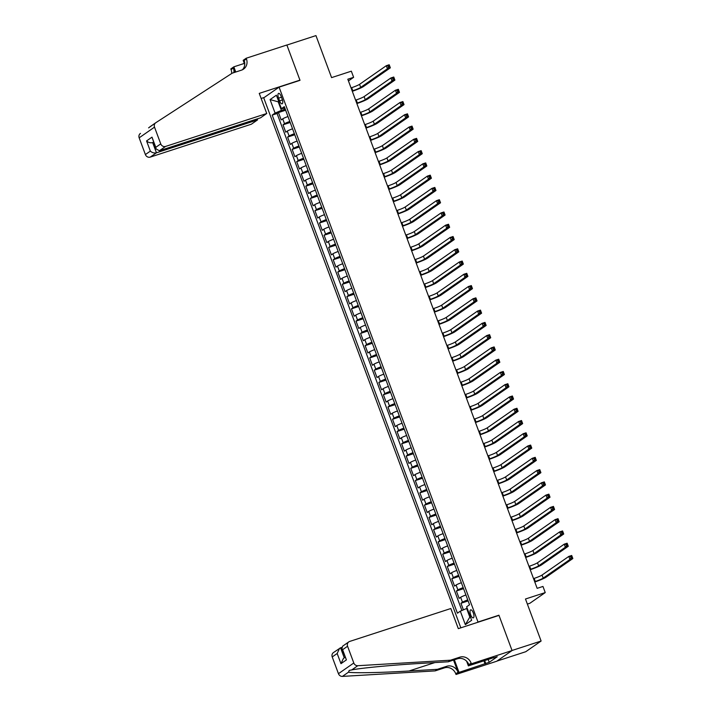 <?xml version="1.0" encoding="UTF-8"?>
<svg xmlns="http://www.w3.org/2000/svg" width="712" height="712" viewBox="0 0 712 712"><rect width="100%" height="100%" fill="white"/><g stroke="black" fill="none" stroke-linecap="round" stroke-linejoin="round"><path stroke-width="1.07" d="M473.32 612.934A4.21 1.558 -108 0 0 470.685 609.855A4.21 1.558 -108 0 0 470.659 614.785A4.21 1.558 -108 0 0 473.293 617.865A4.21 1.558 -108 0 0 473.32 612.934M527.37 604.087L529.888 603.269L545.241 592.58L542.962 586.448L537.151 588.334L347.812 79.21L353.624 77.323L351.336 71.182L331.578 77.617L315.95 35.6L286.892 45.061L300.01 80.331L279.086 87.14L478.001 622.021L477.449 622.413M496.896 661.11L525.75 651.72L541.111 641.031L512.044 650.483L498.925 615.212L478.001 622.021M279.086 87.14L263.725 97.829L460.824 627.824M287.977 116.537A5.26 0.543 159.6 0 0 282.717 118.86L281.195 119.91L278.463 112.549L285.628 110.218M289.802 121.449A5.26 0.543 159.6 0 0 284.542 123.763L283.02 124.814L290.193 122.482M283.02 124.814L285.761 132.183L287.274 131.124A5.26 0.543 159.6 0 1 292.543 128.81M297.1 141.074A5.26 0.543 159.6 0 0 291.84 143.388L290.327 144.447L287.586 137.087L294.75 134.755M301.666 153.347A5.26 0.543 159.6 0 0 296.406 155.661L294.884 156.711L292.151 149.351L299.316 147.019M306.231 165.611A5.26 0.543 159.6 0 0 300.962 167.925L299.449 168.984L296.708 161.624L303.873 159.292M310.788 177.884A5.26 0.543 159.6 0 0 305.528 180.198L304.015 181.249L301.274 173.888L308.438 171.556M315.354 190.149A5.26 0.543 159.6 0 0 310.085 192.463L308.572 193.522L305.84 186.161L313.004 183.83M319.919 202.422A5.26 0.543 159.6 0 0 314.651 204.736L313.138 205.786L310.396 198.425L317.561 196.094M324.476 214.686A5.26 0.543 159.6 0 0 319.216 217L317.694 218.059L314.962 210.69L322.127 208.358M329.042 226.95A5.26 0.543 159.6 0 0 323.773 229.264L322.26 230.323L319.528 222.963L326.692 220.631M333.608 239.223A5.26 0.543 159.6 0 0 328.339 241.537L326.826 242.587L324.085 235.227L331.249 232.895M338.164 251.487A5.26 0.543 159.6 0 0 332.905 253.801L331.383 254.86L328.65 247.5L335.815 245.168M342.73 263.76A5.26 0.543 159.6 0 0 337.461 266.074L335.948 267.125L333.207 259.764L340.38 257.433M347.287 276.025A5.26 0.543 159.6 0 0 342.027 278.339L340.514 279.398L337.773 272.037L344.937 269.706M351.853 288.298A5.26 0.543 159.6 0 0 346.584 290.612L345.071 291.662L342.339 284.302L349.503 281.97M356.418 300.562A5.26 0.543 159.6 0 0 351.149 302.876L349.637 303.935L346.895 296.575L354.06 294.234M360.975 312.826A5.26 0.543 159.6 0 0 355.715 315.14L354.202 316.199L351.461 308.839L358.625 306.507M365.541 325.099A5.26 0.543 159.6 0 0 360.272 327.413L358.759 328.463L356.027 321.103L363.191 318.771M370.107 337.363A5.26 0.543 159.6 0 0 364.838 339.677L363.325 340.737L360.583 333.376L367.748 331.044M374.663 349.637A5.26 0.543 159.6 0 0 369.403 351.95L367.882 353.001L365.149 345.64L372.314 343.309M379.229 361.901A5.26 0.543 159.6 0 0 373.96 364.215L372.447 365.274L369.715 357.913L376.879 355.582M383.786 374.174A5.26 0.543 159.6 0 0 378.526 376.488L377.013 377.538L374.272 370.178L381.436 367.846M388.352 386.438A5.26 0.543 159.6 0 0 383.092 388.752L381.57 389.811L378.837 382.451L386.002 380.119M392.917 398.702A5.26 0.543 159.6 0 0 387.648 401.016L386.135 402.075L383.394 394.715L390.568 392.383M397.474 410.975A5.26 0.543 159.6 0 0 392.214 413.289L390.701 414.34L387.96 406.979L395.124 404.647M402.04 423.24A5.26 0.543 159.6 0 0 396.771 425.553L395.258 426.613L392.526 419.252L399.69 416.921M406.605 435.513A5.26 0.543 159.6 0 0 401.337 437.827L399.824 438.877L397.082 431.517L404.247 429.185M411.162 447.777A5.26 0.543 159.6 0 0 405.902 450.091L404.389 451.15L401.648 443.79L408.813 441.458M415.728 460.05A5.26 0.543 159.6 0 0 410.459 462.364L408.946 463.414L406.214 456.054L413.378 453.722M420.294 472.314A5.26 0.543 159.6 0 0 415.025 474.628L413.512 475.687L410.771 468.327L417.935 465.995M424.85 484.578A5.26 0.543 159.6 0 0 419.591 486.901L418.069 487.951L415.336 480.591L422.501 478.259M429.416 496.851A5.26 0.543 159.6 0 0 424.147 499.165L422.634 500.216L419.902 492.855L427.067 490.524M433.973 509.116A5.26 0.543 159.6 0 0 428.713 511.43L427.2 512.489L424.459 505.128L431.623 502.797M438.539 521.389A5.26 0.543 159.6 0 0 433.279 523.703L431.757 524.753L429.024 517.393L436.189 515.061M443.104 533.653A5.26 0.543 159.6 0 0 437.836 535.967L436.322 537.026L433.581 529.666L440.755 527.334M447.661 545.926A5.26 0.543 159.6 0 0 442.401 548.24L440.888 549.29L438.147 541.93L445.312 539.598M452.227 558.19A5.26 0.543 159.6 0 0 446.958 560.504L445.445 561.563L442.713 554.203L449.877 551.871M456.793 570.454A5.26 0.543 159.6 0 0 451.524 572.777L450.011 573.827L447.269 566.467L454.434 564.135M461.349 582.727A5.26 0.543 159.6 0 0 456.089 585.042L454.576 586.092L451.835 578.731L459 576.4M465.915 594.992A5.26 0.543 159.6 0 0 460.646 597.306L459.133 598.365L456.401 591.005L463.565 588.673M278.579 98.149L279.585 100.846A4.076 1.513 -108 0 0 282.13 103.827A4.076 1.513 -108 0 0 282.157 99.057L281.151 96.351A4.076 1.513 -108 0 0 278.606 93.37A4.076 1.513 -108 0 0 278.579 98.149L281.471 97.206M278.784 101.638L278.214 101.825L281.4 110.413L275.09 113.083L272.189 115.104L457.424 613.192L460.326 611.163L465.345 624.664L471.656 620.268L466.636 606.775L469.546 604.746L284.31 106.666L281.4 108.687L284.871 108.18M275.09 113.083L270.079 99.591L276.381 95.194L281.4 108.687M278.463 112.549L277.075 113.519L461.901 610.504M467.739 599.904A5.26 0.543 -20.4 0 0 462.471 602.218L460.958 603.269L463.414 609.864M456.401 591.005L457.914 589.945A5.26 0.543 -20.4 0 1 463.174 587.631M451.835 578.731L453.348 577.681A5.26 0.543 -20.4 0 1 458.617 575.367M447.269 566.467L448.791 565.408A5.26 0.543 -20.4 0 1 454.051 563.094M442.713 554.203L444.226 553.144A5.26 0.543 -20.4 0 1 449.486 550.83M438.147 541.93L439.66 540.88A5.26 0.543 -20.4 0 1 444.929 538.566M433.581 529.666L435.103 528.607A5.26 0.543 -20.4 0 1 440.363 526.293M429.024 517.393L430.538 516.342A5.26 0.543 -20.4 0 1 435.806 514.028M424.459 505.128L425.972 504.069A5.26 0.543 -20.4 0 1 431.241 501.755M419.902 492.855L421.415 491.805A5.26 0.543 -20.4 0 1 426.675 489.491M415.336 480.591L416.849 479.532A5.26 0.543 -20.4 0 1 422.118 477.218M410.771 468.327L412.284 467.268A5.26 0.543 -20.4 0 1 417.552 464.954M406.214 456.054L407.727 455.004A5.26 0.543 -20.4 0 1 412.987 452.69M401.648 443.79L403.161 442.731A5.26 0.543 -20.4 0 1 408.43 440.417M397.082 431.517L398.604 430.466A5.26 0.543 -20.4 0 1 403.864 428.152M392.526 419.252L394.039 418.193A5.26 0.543 -20.4 0 1 399.298 415.879M387.96 406.979L389.473 405.929A5.26 0.543 -20.4 0 1 394.742 403.615M383.394 394.715L384.916 393.656A5.26 0.543 -20.4 0 1 390.176 391.342M378.837 382.451L380.35 381.392A5.26 0.543 -20.4 0 1 385.619 379.078M374.272 370.178L375.785 369.127A5.26 0.543 -20.4 0 1 381.053 366.805M369.715 357.913L371.228 356.854A5.26 0.543 -20.4 0 1 376.488 354.54M365.149 345.64L366.662 344.59A5.26 0.543 -20.4 0 1 371.931 342.276M360.583 333.376L362.097 332.317A5.26 0.543 -20.4 0 1 367.365 330.003M356.027 321.103L357.54 320.053A5.26 0.543 -20.4 0 1 362.8 317.739M351.461 308.839L352.974 307.78A5.26 0.543 -20.4 0 1 358.243 305.466M346.895 296.575L348.417 295.516A5.26 0.543 -20.4 0 1 353.677 293.202M342.339 284.302L343.852 283.251A5.26 0.543 -20.4 0 1 349.111 280.928M337.773 272.037L339.286 270.978A5.26 0.543 -20.4 0 1 344.555 268.664M333.207 259.764L334.729 258.714A5.26 0.543 -20.4 0 1 339.989 256.4M328.65 247.5L330.163 246.441A5.26 0.543 -20.4 0 1 335.432 244.127M324.085 235.227L325.598 234.177A5.26 0.543 -20.4 0 1 330.866 231.863M319.528 222.963L321.041 221.904A5.26 0.543 -20.4 0 1 326.301 219.59M314.962 210.69L316.475 209.64A5.26 0.543 -20.4 0 1 321.744 207.326M310.396 198.425L311.909 197.375A5.26 0.543 -20.4 0 1 317.178 195.052M305.84 186.161L307.353 185.102A5.26 0.543 -20.4 0 1 312.613 182.788M301.274 173.888L302.787 172.838A5.26 0.543 -20.4 0 1 308.056 170.524M296.708 161.624L298.23 160.565A5.26 0.543 -20.4 0 1 303.49 158.251M292.151 149.351L293.664 148.301A5.26 0.543 -20.4 0 1 298.924 145.987M287.586 137.087L289.099 136.028A5.26 0.543 -20.4 0 1 294.368 133.714M285.236 109.167L281.4 110.413M545.241 592.58L525.483 599.006L541.111 641.031M348.444 80.928L353.624 77.323M278.721 101.469L278.214 101.825L270.079 99.591M467.206 608.315L466.636 608.493L469.831 617.082L470.338 616.734M277.075 113.519L272.189 115.104M460.958 603.269L468.122 600.937M460.326 611.163L466.636 608.493M465.345 624.664L469.831 617.082M498.925 615.212L498.373 615.604M352.173 90.94L352.805 90.736A6.577 0.676 159.6 0 0 360.69 87.398L387.435 68.77L386.296 65.709L389.197 64.756L390.345 67.827L363.592 86.455A9.87 1.023 -20.4 0 1 352.298 91.287M351.034 87.879L351.666 87.674A6.577 0.676 159.6 0 0 359.551 84.336L386.296 65.709L388.049 65.967L388.503 67.195L389.669 66.812L389.215 65.593L388.049 65.967M389.669 66.812L390.345 67.827L387.435 68.77L388.503 67.195M389.215 65.593L389.197 64.756M266.733 113.502L165.602 146.423L159.399 150.739L260.53 117.827L266.733 113.502L259.248 93.388L299.939 80.144L286.865 44.998L246.183 58.242L243.175 60.333L244.732 64.534M148.585 127.875L155.75 122.758A3.952 3.649 55.1 0 1 155.839 122.695L232.192 73.176L241.484 70.15A9.211 8.508 55.1 0 0 243.557 69.117A9.211 8.508 55.1 0 0 246.432 58.909L246.183 58.242M257.219 118.904L257.584 119.874L251.38 124.2L150.241 157.112A3.952 3.649 -124.9 0 1 145.39 154.566L150.348 151.113L146.565 140.931L151.994 137.149L155.786 147.331L160.743 143.877L154.513 127.128L139.16 137.825A3.952 3.649 -124.9 0 1 140.487 133.384L140.389 133.447M145.39 154.566L139.16 137.825M231.658 73.514A9.211 8.508 55.1 0 0 231.08 69.607L230.822 68.931L233.83 66.839L235.761 72.01M244.323 63.421L233.83 66.839M299.378 80.536L299.939 80.144M264.286 97.446L261.144 98.47M257.584 119.874L156.453 152.795L150.241 157.112M233.865 72.633A9.211 8.508 55.1 0 0 233.349 68.023L234.933 72.286M155.75 122.758A3.952 3.649 55.1 0 0 154.513 127.128M160.743 143.877A3.952 3.649 55.1 0 0 165.602 146.423M242.356 69.812A9.211 8.508 55.1 0 0 244.163 60.493L246.432 58.909M153.614 142.302L152.662 142.614L156.453 152.795C154.184 153.294 152.145 152.742 150.348 151.113M146.565 140.931C148.363 142.56 150.392 143.112 152.662 142.614L153.507 142.017M151.994 137.149L156.079 148.941L159.399 150.739M155.786 147.331L156.079 148.941M341.787 647.404L340.541 647.804L344.279 657.852M450.5 660.202L448.231 661.786L419.795 663.468C392.739 665.008 360.583 668.061 351.71 669.939L349.227 670.419L348.497 672.173C353.143 673.24 381.703 672.689 408.991 670.998L437.417 669.316L446.718 666.29A9.211 8.508 -124.9 0 1 458.047 672.226L455.778 673.81L456.027 674.478L496.718 661.243L512.07 650.546L498.996 615.399L458.314 628.643L450.829 608.52L349.69 641.432A3.952 3.649 55.1 0 0 347.572 646.247L353.802 662.997A3.952 3.649 55.1 0 0 357.78 665.711L450.5 660.202L459.801 657.176A9.211 8.508 -124.9 0 1 471.13 663.112L471.38 663.789L512.07 650.546M437.417 669.316L435.148 670.891L444.448 667.865A9.211 8.508 -124.9 0 1 455.778 673.81M471.13 663.112L468.861 664.697A9.211 8.508 -124.9 0 0 457.531 658.76L448.231 661.786M347.572 646.247L342.614 649.7L346.406 659.891L340.968 663.673L337.177 653.491L332.219 656.945L338.449 673.686L353.802 662.997M348.497 672.173L342.428 676.4L435.148 670.891M471.38 663.789L468.371 665.88L493.665 657.657M488.156 659.446L489.224 662.311L497.234 656.74L493.745 657.87M489.224 662.311L459.035 672.386L456.027 674.478M468.371 665.88L466.627 661.19M453.526 660.06L458.047 672.226M454.354 659.793L459.035 672.386M342.428 676.4A3.952 3.649 -124.9 0 1 338.449 673.686M332.219 656.945A3.952 3.649 -124.9 0 1 333.456 652.566L340.541 647.804M485.077 663.913L483.929 660.825M484.676 660.576L485.735 663.451M342.614 649.7L341.893 648.579L342.65 646.167L348.809 641.877M346.406 659.891L341.893 648.579M340.968 663.673L343.398 658.466L345.124 657.256M337.177 653.491L339.606 648.285M356.73 103.213L357.362 103.009A6.577 0.676 159.6 0 0 365.256 99.671L392 81.043L390.861 77.973L393.763 77.029L394.902 80.1L368.157 98.719A9.87 1.023 -20.4 0 1 356.863 103.551M355.591 100.143L356.223 99.938A6.577 0.676 159.6 0 0 364.108 96.601L390.861 77.973L392.615 78.231L393.068 79.459L394.226 79.085L393.772 77.857L392.615 78.231M394.226 79.085L394.902 80.1L392 81.043L393.068 79.459M393.772 77.857L393.763 77.029M361.296 115.478L361.927 115.273A6.577 0.676 159.6 0 0 369.813 111.935L396.557 93.308L395.418 90.246L398.328 89.294L399.468 92.364L372.723 110.992A9.87 1.023 -20.4 0 1 361.42 115.816M360.156 112.416L360.788 112.202A6.577 0.676 159.6 0 0 368.674 108.874L395.418 90.246L397.171 90.504L397.625 91.732L398.791 91.35L398.337 90.121L397.171 90.504M398.791 91.35L399.468 92.364L396.557 93.308L397.625 91.732M398.337 90.121L398.328 89.294M365.861 127.751L366.493 127.537A6.577 0.676 159.6 0 0 374.378 124.208L401.123 105.581L399.984 102.51L402.885 101.567L404.024 104.628L377.28 123.256A9.87 1.023 -20.4 0 1 365.986 128.089M364.713 124.68L365.345 124.475A6.577 0.676 159.6 0 0 373.239 121.138L399.984 102.51L401.737 102.768L402.191 103.996L403.357 103.623L402.894 102.394L401.737 102.768M403.357 103.623L404.024 104.628L401.123 105.581L402.191 103.996M402.894 102.394L402.885 101.567M370.418 140.015L371.05 139.81A6.577 0.676 159.6 0 0 378.935 136.473L405.689 117.845L404.541 114.774L407.451 113.831L408.59 116.901L381.846 135.529A9.87 1.023 -20.4 0 1 370.552 140.353M369.279 136.944L369.911 136.74A6.577 0.676 159.6 0 0 377.796 133.402L404.541 114.774L406.294 115.041L406.757 116.27L407.914 115.887L407.46 114.659L406.294 115.041M407.914 115.887L408.59 116.901L405.689 117.845L406.757 116.27M407.46 114.659L407.451 113.831M374.984 152.279L375.616 152.074A6.577 0.676 159.6 0 0 383.501 148.737L410.245 130.118L409.106 127.047L412.017 126.104L413.156 129.166L386.411 147.793A9.87 1.023 -20.4 0 1 375.108 152.626M373.845 149.217L374.476 149.013A6.577 0.676 159.6 0 0 382.362 145.675L409.106 127.047L410.86 127.306L411.313 128.534L412.479 128.16L412.026 126.932L410.86 127.306M412.479 128.16L413.156 129.166L410.245 130.118L411.313 128.534M412.026 126.932L412.017 126.104M379.549 164.552L380.172 164.347A6.577 0.676 159.6 0 0 388.067 161.01L414.811 142.382L413.672 139.312L416.573 138.368L417.713 141.439L390.968 160.066A9.87 1.023 -20.4 0 1 379.674 164.89M378.401 161.482L379.033 161.277A6.577 0.676 159.6 0 0 386.928 157.939L413.672 139.312L415.425 139.579L415.879 140.798L417.045 140.424L416.582 139.196L415.425 139.579M417.045 140.424L417.713 141.439L414.811 142.382L415.879 140.798M416.582 139.196L416.573 138.368M384.106 176.816L384.738 176.612A6.577 0.676 159.6 0 0 392.623 173.274L419.368 154.646L418.229 151.585L421.139 150.641L422.278 153.703L395.534 172.331A9.87 1.023 -20.4 0 1 384.231 177.163M382.967 173.755L383.599 173.55A6.577 0.676 159.6 0 0 391.484 170.213L418.229 151.585L419.982 151.843L420.445 153.071L421.602 152.688L421.148 151.469L419.982 151.843M421.602 152.688L422.278 153.703L419.368 154.646L420.445 153.071M421.148 151.469L421.139 150.641M388.672 189.089L389.304 188.885A6.577 0.676 159.6 0 0 397.189 185.547L423.934 166.919L422.795 163.849L425.705 162.906L426.844 165.976L400.091 184.595A9.87 1.023 -20.4 0 1 388.797 189.428M387.533 186.019L388.165 185.814A6.577 0.676 159.6 0 0 396.05 182.477L422.795 163.849L424.548 164.116L425.002 165.335L426.168 164.962L425.714 163.733L424.548 164.116M426.168 164.962L426.844 165.976L423.934 166.919L425.002 165.335M425.714 163.733L425.705 162.906M393.229 201.354L393.861 201.149A6.577 0.676 159.6 0 0 401.755 197.811L428.499 179.184L427.36 176.122L430.262 175.17L431.401 178.24L404.656 196.868A9.87 1.023 -20.4 0 1 393.362 201.692M392.09 198.292L392.721 198.078A6.577 0.676 159.6 0 0 400.607 194.75L427.36 176.122L429.113 176.38L429.567 177.608L430.733 177.226L430.27 175.998L429.113 176.38M430.733 177.226L431.401 178.24L428.499 179.184L429.567 177.608M430.27 175.998L430.262 175.17M397.794 213.627L398.426 213.413A6.577 0.676 159.6 0 0 406.312 210.085L433.056 191.457L431.917 188.386L434.827 187.443L435.967 190.505L409.222 209.132A9.87 1.023 -20.4 0 1 397.919 213.965M396.655 210.556L397.287 210.351A6.577 0.676 159.6 0 0 405.173 207.014L431.917 188.386L433.67 188.644L434.133 189.873L435.29 189.499L434.836 188.271L433.67 188.644M435.29 189.499L435.967 190.505L433.056 191.457L434.133 189.873M434.836 188.271L434.827 187.443M402.36 225.891L402.992 225.686A6.577 0.676 159.6 0 0 410.877 222.349L437.622 203.721L436.483 200.659L439.384 199.707L440.532 202.778L413.779 221.405A9.87 1.023 -20.4 0 1 402.485 226.229M401.221 222.82L401.844 222.616A6.577 0.676 159.6 0 0 409.738 219.278L436.483 200.659L438.236 200.917L438.69 202.146L439.856 201.763L439.402 200.535L438.236 200.917M439.856 201.763L440.532 202.778L437.622 203.721L438.69 202.146M439.402 200.535L439.384 199.707M406.917 238.155L407.549 237.95A6.577 0.676 159.6 0 0 415.434 234.613L442.188 215.994L441.048 212.924L443.95 211.98L445.089 215.042L418.345 233.67A9.87 1.023 -20.4 0 1 407.05 238.502M405.778 235.093L406.41 234.889A6.577 0.676 159.6 0 0 414.295 231.551L441.048 212.924L442.802 213.182L443.256 214.41L444.413 214.036L443.959 212.808L442.802 213.182M444.413 214.036L445.089 215.042L442.188 215.994L443.256 214.41M443.959 212.808L443.95 211.98M411.483 250.428L412.115 250.223A6.577 0.676 159.6 0 0 420 246.886L446.744 228.258L445.605 225.188L448.515 224.244L449.655 227.315L422.91 245.943A9.87 1.023 -20.4 0 1 411.607 250.766M410.343 247.358L410.975 247.153A6.577 0.676 159.6 0 0 418.861 243.815L445.605 225.188L447.358 225.455L447.812 226.683L448.978 226.3L448.524 225.072L447.358 225.455M448.978 226.3L449.655 227.315L446.744 228.258L447.812 226.683M448.524 225.072L448.515 224.244M416.048 262.692L416.68 262.488A6.577 0.676 159.6 0 0 424.566 259.15L451.31 240.523L450.171 237.461L453.072 236.518L454.212 239.579L427.467 258.207A9.87 1.023 -20.4 0 1 416.173 263.04M414.9 259.631L415.532 259.426A6.577 0.676 159.6 0 0 423.426 256.089L450.171 237.461L451.924 237.719L452.378 238.947L453.544 238.565L453.081 237.345L451.924 237.719M453.544 238.565L454.212 239.579L451.31 240.523L452.378 238.947M453.081 237.345L453.072 236.518M420.605 274.966L421.237 274.761A6.577 0.676 159.6 0 0 429.122 271.423L455.876 252.796L454.728 249.725L457.638 248.782L458.777 251.852L432.033 270.471A9.87 1.023 -20.4 0 1 420.73 275.304M419.466 271.895L420.098 271.69A6.577 0.676 159.6 0 0 427.983 268.353L454.728 249.725L456.481 249.992L456.944 251.211L458.101 250.838L457.647 249.609L456.481 249.992M458.101 250.838L458.777 251.852L455.876 252.796L456.944 251.211M457.647 249.609L457.638 248.782M425.171 287.23L425.803 287.025A6.577 0.676 159.6 0 0 433.688 283.688L460.433 265.06L459.293 261.998L462.204 261.046L463.343 264.116L436.598 282.744A9.87 1.023 -20.4 0 1 425.295 287.577M424.032 284.168L424.663 283.954A6.577 0.676 159.6 0 0 432.549 280.626L459.293 261.998L461.047 262.256L461.501 263.485L462.667 263.102L462.213 261.874L461.047 262.256M462.667 263.102L463.343 264.116L460.433 265.06L461.501 263.485M462.213 261.874L462.204 261.046M429.728 299.503L430.36 299.289A6.577 0.676 159.6 0 0 438.254 295.961L464.998 277.333L463.859 274.262L466.761 273.319L467.9 276.381L441.155 295.008A9.87 1.023 -20.4 0 1 429.861 299.841M428.588 296.432L429.22 296.228A6.577 0.676 159.6 0 0 437.106 292.89L463.859 274.262L465.612 274.52L466.066 275.749L467.232 275.375L466.769 274.147L465.612 274.52M467.232 275.375L467.9 276.381L464.998 277.333L466.066 275.749M466.769 274.147L466.761 273.319M434.293 311.767L434.925 311.562A6.577 0.676 159.6 0 0 442.811 308.225L469.555 289.597L468.416 286.536L471.326 285.583L472.465 288.654L445.721 307.281A9.87 1.023 -20.4 0 1 434.418 312.105M433.154 308.697L433.786 308.492A6.577 0.676 159.6 0 0 441.671 305.154L468.416 286.536L470.169 286.794L470.632 288.022L471.789 287.639L471.335 286.411L470.169 286.794M471.789 287.639L472.465 288.654L469.555 289.597L470.632 288.022M471.335 286.411L471.326 285.583M438.859 324.031L439.491 323.827A6.577 0.676 159.6 0 0 447.376 320.489L474.121 301.87L472.982 298.8L475.883 297.856L477.031 300.918L450.278 319.546A9.87 1.023 -20.4 0 1 438.984 324.378M437.72 320.97L438.352 320.765A6.577 0.676 159.6 0 0 446.237 317.427L472.982 298.8L474.735 299.058L475.189 300.286L476.355 299.912L475.901 298.684L474.735 299.058M476.355 299.912L477.031 300.918L474.121 301.87L475.189 300.286M475.901 298.684L475.883 297.856M443.416 336.304L444.048 336.1A6.577 0.676 159.6 0 0 451.942 332.762L478.687 314.134L477.547 311.064L480.449 310.12L481.588 313.191L454.843 331.819A9.87 1.023 -20.4 0 1 443.549 336.642M442.277 333.234L442.909 333.029A6.577 0.676 159.6 0 0 450.794 329.692L477.547 311.064L479.301 311.331L479.754 312.559L480.912 312.176L480.458 310.948L479.301 311.331M480.912 312.176L481.588 313.191L478.687 314.134L479.754 312.559M480.458 310.948L480.449 310.12M447.982 348.568L448.613 348.364A6.577 0.676 159.6 0 0 456.499 345.026L483.243 326.399L482.104 323.337L485.014 322.394L486.154 325.455L459.409 344.083A9.87 1.023 -20.4 0 1 448.106 348.916M446.842 345.507L447.474 345.302A6.577 0.676 159.6 0 0 455.36 341.965L482.104 323.337L483.857 323.595L484.32 324.823L485.477 324.441L485.023 323.221L483.857 323.595M485.477 324.441L486.154 325.455L483.243 326.399L484.32 324.823M485.023 323.221L485.014 322.394M452.547 360.842L453.179 360.637A6.577 0.676 159.6 0 0 461.064 357.299L487.809 338.672L486.67 335.601L489.571 334.658L490.719 337.728L463.966 356.347A9.87 1.023 -20.4 0 1 452.672 361.18M451.399 357.771L452.031 357.566A6.577 0.676 159.6 0 0 459.925 354.229L486.67 335.601L488.423 335.868L488.877 337.087L490.043 336.714L489.58 335.486L488.423 335.868M490.043 336.714L490.719 337.728L487.809 338.672L488.877 337.087M489.58 335.486L489.571 334.658M457.104 373.106L457.736 372.901A6.577 0.676 159.6 0 0 465.621 369.564L492.375 350.936L491.227 347.874L494.137 346.922L495.276 349.993L468.532 368.62A9.87 1.023 -20.4 0 1 457.238 373.453M455.965 370.044L456.597 369.831A6.577 0.676 159.6 0 0 464.482 366.502L491.227 347.874L492.989 348.132L493.443 349.361L494.6 348.978L494.146 347.75L492.989 348.132M494.6 348.978L495.276 349.993L492.375 350.936L493.443 349.361M494.146 347.75L494.137 346.922M461.67 385.379L462.302 385.174A6.577 0.676 159.6 0 0 470.187 381.837L496.932 363.209L495.792 360.138L498.703 359.195L499.842 362.257L473.097 380.884A9.87 1.023 -20.4 0 1 461.794 385.717M460.531 382.308L461.162 382.104A6.577 0.676 159.6 0 0 469.048 378.766L495.792 360.138L497.546 360.397L497.999 361.625L499.165 361.251L498.712 360.023L497.546 360.397M499.165 361.251L499.842 362.257L496.932 363.209L497.999 361.625M498.712 360.023L498.703 359.195M466.235 397.643L466.867 397.438A6.577 0.676 159.6 0 0 474.753 394.101L501.497 375.473L500.358 372.412L503.259 371.459L504.399 374.53L477.654 393.158A9.87 1.023 -20.4 0 1 466.36 397.981M465.087 394.573L465.719 394.368A6.577 0.676 159.6 0 0 473.613 391.03L500.358 372.412L502.111 372.67L502.565 373.898L503.731 373.515L503.268 372.287L502.111 372.67M503.731 373.515L504.399 374.53L501.497 375.473L502.565 373.898M503.268 372.287L503.259 371.459M470.792 409.907L471.424 409.703A6.577 0.676 159.6 0 0 479.309 406.365L506.063 387.746L504.915 384.676L507.825 383.732L508.964 386.794L482.22 405.422A9.87 1.023 -20.4 0 1 470.917 410.254M469.653 406.846L470.285 406.641A6.577 0.676 159.6 0 0 478.17 403.303L504.915 384.676L506.668 384.934L507.131 386.162L508.288 385.788L507.834 384.56L506.668 384.934M508.288 385.788L508.964 386.794L506.063 387.746L507.131 386.162M507.834 384.56L507.825 383.732M475.358 422.18L475.99 421.976A6.577 0.676 159.6 0 0 483.875 418.638L510.62 400.01L509.481 396.94L512.391 395.997L513.53 399.067L486.786 417.695A9.87 1.023 -20.4 0 1 475.483 422.519M474.219 419.11L474.851 418.905A6.577 0.676 159.6 0 0 482.736 415.568L509.481 396.94L511.234 397.207L511.688 398.435L512.854 398.053L512.4 396.824L511.234 397.207M512.854 398.053L513.53 399.067L510.62 400.01L511.688 398.435M512.4 396.824L512.391 395.997M479.915 434.445L480.547 434.24A6.577 0.676 159.6 0 0 488.441 430.902L515.185 412.275L514.046 409.213L516.948 408.27L518.087 411.331L491.342 429.959A9.87 1.023 -20.4 0 1 480.048 434.792M478.776 431.383L479.407 431.178A6.577 0.676 159.6 0 0 487.293 427.841L514.046 409.213L515.799 409.471L516.253 410.699L517.419 410.317L516.957 409.097L515.799 409.471M517.419 410.317L518.087 411.331L515.185 412.275L516.253 410.699M516.957 409.097L516.948 408.27M484.48 446.718L485.112 446.513A6.577 0.676 159.6 0 0 492.998 443.175L519.742 424.548L518.603 421.477L521.513 420.534L522.653 423.604L495.908 442.223A9.87 1.023 -20.4 0 1 484.605 447.056M483.341 443.647L483.973 443.442A6.577 0.676 159.6 0 0 491.858 440.105L518.603 421.477L520.356 421.744L520.819 422.964L521.976 422.59L521.522 421.362L520.356 421.744M521.976 422.59L522.653 423.604L519.742 424.548L520.819 422.964M521.522 421.362L521.513 420.534M489.046 458.982L489.678 458.777A6.577 0.676 159.6 0 0 497.563 455.44L524.308 436.812L523.169 433.75L526.07 432.798L527.218 435.869L500.465 454.496A9.87 1.023 -20.4 0 1 489.171 459.329M487.907 455.92L488.539 455.707A6.577 0.676 159.6 0 0 496.424 452.378L523.169 433.75L524.922 434.008L525.376 435.237L526.542 434.854L526.088 433.626L524.922 434.008M526.542 434.854L527.218 435.869L524.308 436.812L525.376 435.237M526.088 433.626L526.07 432.798M493.603 471.255L494.235 471.05A6.577 0.676 159.6 0 0 502.129 467.713L528.874 449.085L527.734 446.015L530.636 445.071L531.775 448.133L505.031 466.761A9.87 1.023 -20.4 0 1 493.736 471.593M492.464 468.184L493.096 467.98A6.577 0.676 159.6 0 0 500.981 464.642L527.734 446.015L529.488 446.273L529.942 447.501L531.099 447.127L530.645 445.899L529.488 446.273M531.099 447.127L531.775 448.133L528.874 449.085L529.942 447.501M530.645 445.899L530.636 445.071M498.169 483.519L498.801 483.314A6.577 0.676 159.6 0 0 506.686 479.977L533.43 461.349L532.291 458.288L535.202 457.335L536.341 460.406L509.596 479.034A9.87 1.023 -20.4 0 1 498.293 483.857M497.029 480.449L497.661 480.244A6.577 0.676 159.6 0 0 505.547 476.907L532.291 458.288L534.044 458.546L534.498 459.774L535.664 459.391L535.21 458.163L534.044 458.546M535.664 459.391L536.341 460.406L533.43 461.349L534.498 459.774M535.21 458.163L535.202 457.335M502.734 495.783L503.366 495.579A6.577 0.676 159.6 0 0 511.252 492.241L537.996 473.622L536.857 470.552L539.758 469.608L540.906 472.67L514.153 491.298A9.87 1.023 -20.4 0 1 502.859 496.131M501.586 492.722L502.218 492.517A6.577 0.676 159.6 0 0 510.112 489.18L536.857 470.552L538.61 470.81L539.064 472.038L540.23 471.664L539.767 470.436L538.61 470.81M540.23 471.664L540.906 472.67L537.996 473.622L539.064 472.038M539.767 470.436L539.758 469.608M507.291 508.057L507.923 507.852A6.577 0.676 159.6 0 0 515.808 504.514L542.562 485.887L541.414 482.816L544.324 481.873L545.463 484.943L518.719 503.571A9.87 1.023 -20.4 0 1 507.425 508.395M506.152 504.986L506.784 504.781A6.577 0.676 159.6 0 0 514.669 501.444L541.414 482.816L543.167 483.083L543.63 484.311L544.787 483.929L544.333 482.7L543.167 483.083M544.787 483.929L545.463 484.943L542.562 485.887L543.63 484.311M544.333 482.7L544.324 481.873M511.857 520.321L512.489 520.116A6.577 0.676 159.6 0 0 520.374 516.779L547.119 498.151L545.979 495.089L548.89 494.146L550.029 497.207L523.284 515.835A9.87 1.023 -20.4 0 1 511.981 520.668M510.718 517.259L511.349 517.054A6.577 0.676 159.6 0 0 519.235 513.717L545.979 495.089L547.733 495.347L548.187 496.576L549.352 496.193L548.899 494.974L547.733 495.347M549.352 496.193L550.029 497.207L547.119 498.151L548.187 496.576M548.899 494.974L548.89 494.146M516.423 532.594L517.046 532.389A6.577 0.676 159.6 0 0 524.94 529.052L551.684 510.424L550.545 507.353L553.447 506.41L554.586 509.481L527.841 528.108A9.87 1.023 -20.4 0 1 516.547 532.932M515.274 529.523L515.906 529.319A6.577 0.676 159.6 0 0 523.801 525.981L550.545 507.353L552.298 507.62L552.752 508.84L553.918 508.466L553.455 507.238L552.298 507.62M553.918 508.466L554.586 509.481L551.684 510.424L552.752 508.84M553.455 507.238L553.447 506.41M520.979 544.858L521.611 544.653A6.577 0.676 159.6 0 0 529.497 541.316L556.25 522.688L555.102 519.627L558.012 518.674L559.151 521.745L532.407 540.372A9.87 1.023 -20.4 0 1 521.104 545.205M519.84 541.796L520.472 541.592A6.577 0.676 159.6 0 0 528.357 538.254L555.102 519.627L556.855 519.885L557.318 521.113L558.475 520.73L558.021 519.511L556.855 519.885M558.475 520.73L559.151 521.745L556.25 522.688L557.318 521.113M558.021 519.511L558.012 518.674M525.545 557.131L526.177 556.926A6.577 0.676 159.6 0 0 534.062 553.589L560.807 534.961L559.668 531.891L562.578 530.947L563.717 534.018L536.973 552.637A9.87 1.023 -20.4 0 1 525.67 557.469M524.406 554.061L525.038 553.856A6.577 0.676 159.6 0 0 532.923 550.518L559.668 531.891L561.421 532.149L561.875 533.377L563.041 533.003L562.587 531.775L561.421 532.149M563.041 533.003L563.717 534.018L560.807 534.961L561.875 533.377M562.587 531.775L562.578 530.947M530.102 569.395L530.734 569.191A6.577 0.676 159.6 0 0 538.628 565.853L565.373 547.225L564.233 544.164L567.135 543.212L568.274 546.282L541.529 564.91A9.87 1.023 -20.4 0 1 530.235 569.733M528.963 566.325L529.594 566.12A6.577 0.676 159.6 0 0 537.48 562.783L564.233 544.164L565.987 544.422L566.441 545.65L567.606 545.267L567.144 544.039L565.987 544.422M567.606 545.267L568.274 546.282L565.373 547.225L566.441 545.65M567.144 544.039L567.135 543.212M534.668 581.668L535.299 581.455A6.577 0.676 159.6 0 0 543.185 578.126L569.929 559.499L568.79 556.428L571.7 555.485L572.84 558.546L546.095 577.174A9.87 1.023 -20.4 0 1 534.792 582.007M533.528 578.598L534.16 578.393A6.577 0.676 159.6 0 0 542.046 575.056L568.79 556.428L570.543 556.686L571.006 557.914L572.163 557.541L571.709 556.312L570.543 556.686M572.163 557.541L572.84 558.546L569.929 559.499L571.006 557.914M571.709 556.312L571.7 555.485M284.542 123.763L282.717 118.86M462.471 602.218L460.646 597.306M457.914 589.945L456.089 585.042M453.348 577.681L451.524 572.777M448.791 565.408L446.958 560.504M444.226 553.144L442.401 548.24M439.66 540.88L437.836 535.967M435.103 528.607L433.279 523.703M430.538 516.342L428.713 511.43M425.972 504.069L424.147 499.165M421.415 491.805L419.591 486.901M416.849 479.532L415.025 474.628M412.284 467.268L410.459 462.364M407.727 455.004L405.902 450.091M403.161 442.731L401.337 437.827M398.604 430.466L396.771 425.553M394.039 418.193L392.214 413.289M389.473 405.929L387.648 401.016M384.916 393.656L383.092 388.752M380.35 381.392L378.526 376.488M375.785 369.127L373.96 364.215M371.228 356.854L369.403 351.95M366.662 344.59L364.838 339.677M362.097 332.317L360.272 327.413M357.54 320.053L355.715 315.14M352.974 307.78L351.149 302.876M348.417 295.516L346.584 290.612M343.852 283.251L342.027 278.339M339.286 270.978L337.461 266.074M334.729 258.714L332.905 253.801M330.163 246.441L328.339 241.537M325.598 234.177L323.773 229.264M321.041 221.904L319.216 217M316.475 209.64L314.651 204.736M311.909 197.375L310.085 192.463M307.353 185.102L305.528 180.198M302.787 172.838L300.962 167.925M298.23 160.565L296.406 155.661M293.664 148.301L291.84 143.388M289.099 136.028L287.274 131.124M282.433 99.92L279.585 100.846M351.666 87.674L352.805 90.736M359.551 84.336L360.69 87.398M149.769 126.923L155.661 122.82M233.349 68.023L231.08 69.607M446.718 666.29L444.448 667.865M457.531 658.76L459.801 657.176M357.78 665.711L351.71 669.939M408.991 670.998L434.872 662.578M356.223 99.938L357.362 103.009M364.108 96.601L365.256 99.671M360.788 112.202L361.927 115.273M368.674 108.874L369.813 111.935M365.345 124.475L366.493 127.537M373.239 121.138L374.378 124.208M369.911 136.74L371.05 139.81M377.796 133.402L378.935 136.473M374.476 149.013L375.616 152.074M382.362 145.675L383.501 148.737M379.033 161.277L380.172 164.347M386.928 157.939L388.067 161.01M383.599 173.55L384.738 176.612M391.484 170.213L392.623 173.274M388.165 185.814L389.304 188.885M396.05 182.477L397.189 185.547M392.721 198.078L393.861 201.149M400.607 194.75L401.755 197.811M397.287 210.351L398.426 213.413M405.173 207.014L406.312 210.085M401.844 222.616L402.992 225.686M409.738 219.278L410.877 222.349M406.41 234.889L407.549 237.95M414.295 231.551L415.434 234.613M410.975 247.153L412.115 250.223M418.861 243.815L420 246.886M415.532 259.426L416.68 262.488M423.426 256.089L424.566 259.15M420.098 271.69L421.237 274.761M427.983 268.353L429.122 271.423M424.663 283.954L425.803 287.025M432.549 280.626L433.688 283.688M429.22 296.228L430.36 299.289M437.106 292.89L438.254 295.961M433.786 308.492L434.925 311.562M441.671 305.154L442.811 308.225M438.352 320.765L439.491 323.827M446.237 317.427L447.376 320.489M442.909 333.029L444.048 336.1M450.794 329.692L451.942 332.762M447.474 345.302L448.613 348.364M455.36 341.965L456.499 345.026M452.031 357.566L453.179 360.637M459.925 354.229L461.064 357.299M456.597 369.831L457.736 372.901M464.482 366.502L465.621 369.564M461.162 382.104L462.302 385.174M469.048 378.766L470.187 381.837M465.719 394.368L466.867 397.438M473.613 391.03L474.753 394.101M470.285 406.641L471.424 409.703M478.17 403.303L479.309 406.365M474.851 418.905L475.99 421.976M482.736 415.568L483.875 418.638M479.407 431.178L480.547 434.24M487.293 427.841L488.441 430.902M483.973 443.442L485.112 446.513M491.858 440.105L492.998 443.175M488.539 455.707L489.678 458.777M496.424 452.378L497.563 455.44M493.096 467.98L494.235 471.05M500.981 464.642L502.129 467.713M497.661 480.244L498.801 483.314M505.547 476.907L506.686 479.977M502.218 492.517L503.366 495.579M510.112 489.18L511.252 492.241M506.784 504.781L507.923 507.852M514.669 501.444L515.808 504.514M511.349 517.054L512.489 520.116M519.235 513.717L520.374 516.779M515.906 529.319L517.046 532.389M523.801 525.981L524.94 529.052M520.472 541.592L521.611 544.653M528.357 538.254L529.497 541.316M525.038 553.856L526.177 556.926M532.923 550.518L534.062 553.589M529.594 566.12L530.734 569.191M537.48 562.783L538.628 565.853M534.16 578.393L535.299 581.455M542.046 575.056L543.185 578.126"/></g></svg>
